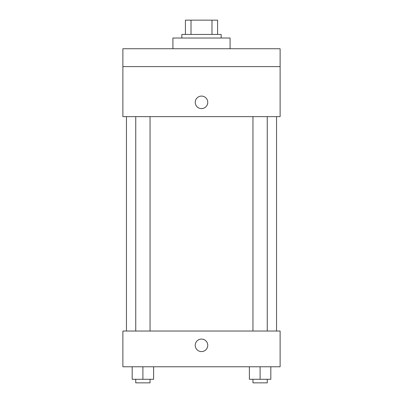 <?xml version="1.0" encoding="UTF-8"?>
<svg xmlns="http://www.w3.org/2000/svg" width="403" height="403" viewBox="0 0 403 403"><rect width="100%" height="100%" fill="white"/><g stroke="black" fill="none" stroke-linecap="round" stroke-linejoin="round"><path stroke-width="0.6" d="M191.017 34.441L191.017 20.15L185.42 20.15L185.42 34.441L185.42 20.15M191.017 20.15L217.58 20.15L217.58 34.441M211.983 34.441L211.983 20.15M181.849 38.018L181.849 34.441L221.151 34.441L221.151 38.018M230.088 48.738L230.088 38.018L172.912 38.018L172.912 48.738M122.885 48.738L280.115 48.738L280.115 66.606L122.885 66.606L122.885 48.738M280.115 66.606L280.115 116.633L122.885 116.633L122.885 66.606M201.5 108.593A6.252 6.252 0 0 1 196.085 99.214A6.252 6.252 0 0 1 206.915 99.214A6.252 6.252 0 0 1 201.5 108.593M122.885 331.034L280.115 331.034L280.115 366.77L122.885 366.77L122.885 331.034M201.5 351.582A6.252 6.252 0 0 1 196.085 342.202A6.252 6.252 0 0 1 206.915 342.202A6.252 6.252 0 0 1 201.5 351.582M249.381 366.77L249.381 379.278L270.826 379.278L270.826 366.77L270.826 379.278M260.101 379.278L260.101 366.77M267.249 379.278L267.249 382.85L252.958 382.85L252.958 379.278M132.174 366.77L132.174 379.278L153.619 379.278L153.619 366.77L153.619 379.278M142.899 379.278L142.899 366.77M150.042 379.278L150.042 382.85L135.751 382.85L135.751 379.278M276.544 331.034L276.544 116.633M126.456 331.034L126.456 116.633M252.958 116.633L252.958 331.034M267.249 116.633L267.249 331.034M150.042 331.034L150.042 116.633M135.751 331.034L135.751 116.633"/></g></svg>

